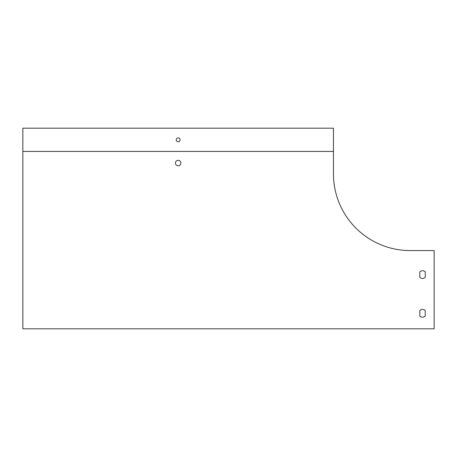 <?xml version="1.0" encoding="UTF-8"?>
<svg xmlns="http://www.w3.org/2000/svg" width="457" height="457" viewBox="0 0 457 457"><rect width="100%" height="100%" fill="white"/><g stroke="black" fill="none" stroke-linecap="round" stroke-linejoin="round"><path stroke-width="0.69" d="M333.456 151.427L22.85 151.427L22.85 328.806L434.15 328.806L434.15 250.573L410.14 250.573A76.685 76.685 0 0 1 333.456 173.894L333.456 128.194L22.85 128.194L22.85 151.427M425.244 316.084L425.244 310.549A3.873 3.873 0 0 0 419.823 310.549L419.823 316.084A3.873 3.873 0 0 0 425.244 316.084L425.244 310.549A3.873 3.873 0 0 0 419.823 310.549L419.823 316.084M419.823 271.824L419.823 277.353A3.873 3.873 0 0 0 425.244 277.353L425.244 271.824A3.873 3.873 0 0 0 419.823 271.824L419.823 277.353A3.873 3.873 0 0 0 425.244 277.353L425.244 271.824M175.442 163.046A2.713 2.713 0 0 1 179.51 160.698A2.713 2.713 0 0 1 179.51 165.394A2.713 2.713 0 0 1 175.442 163.046M180.087 139.813A1.937 1.937 0 0 1 178.15 141.75A1.937 1.937 0 0 1 176.213 139.813A1.937 1.937 0 0 1 178.15 137.877A1.937 1.937 0 0 1 180.087 139.813"/></g></svg>
